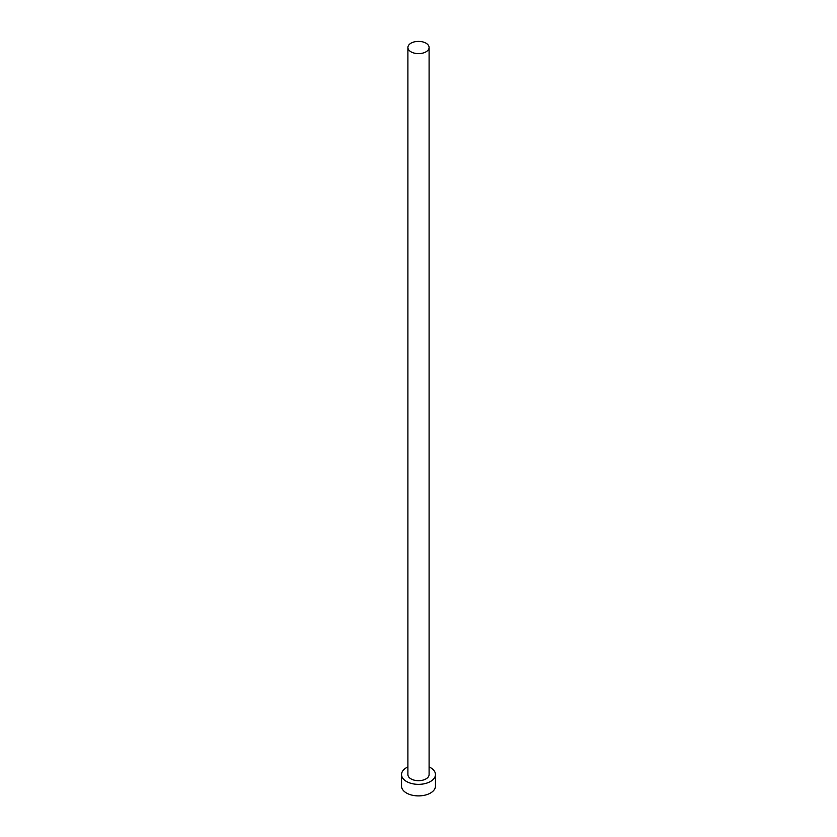 <?xml version="1.0" encoding="UTF-8"?>
<svg xmlns="http://www.w3.org/2000/svg" width="837" height="837" viewBox="0 0 837 837"><rect width="100%" height="100%" fill="white"/><g stroke="black" fill="none" stroke-linecap="round" stroke-linejoin="round"><path stroke-width="1.26" d="M411.009 51.831A10.599 6.121 0 0 0 422.559 53.16A10.599 6.121 0 0 0 429.099 47.5A10.599 6.121 0 0 0 425.991 43.179A10.599 6.121 0 0 0 414.441 41.85A10.599 6.121 0 0 0 407.901 47.5A10.599 6.121 0 0 0 411.009 51.831M407.901 47.5L407.901 774.56A10.599 6.121 0 0 0 411.009 778.891A10.599 6.121 0 0 0 422.559 780.22A10.599 6.121 0 0 0 429.099 774.56L429.099 47.5M407.901 766.922A16.96 9.793 0 0 0 401.54 774.56A16.96 9.793 0 0 0 406.51 781.486A16.96 9.793 0 0 0 424.987 783.61A16.96 9.793 0 0 0 435.46 774.56A16.96 9.793 0 0 0 430.49 767.634A16.96 9.793 0 0 0 429.099 766.922M401.54 774.56L401.54 786.1A16.96 9.793 0 0 0 406.51 793.026A16.96 9.793 0 0 0 424.987 795.15A16.96 9.793 0 0 0 435.46 786.1L435.46 774.56"/></g></svg>
